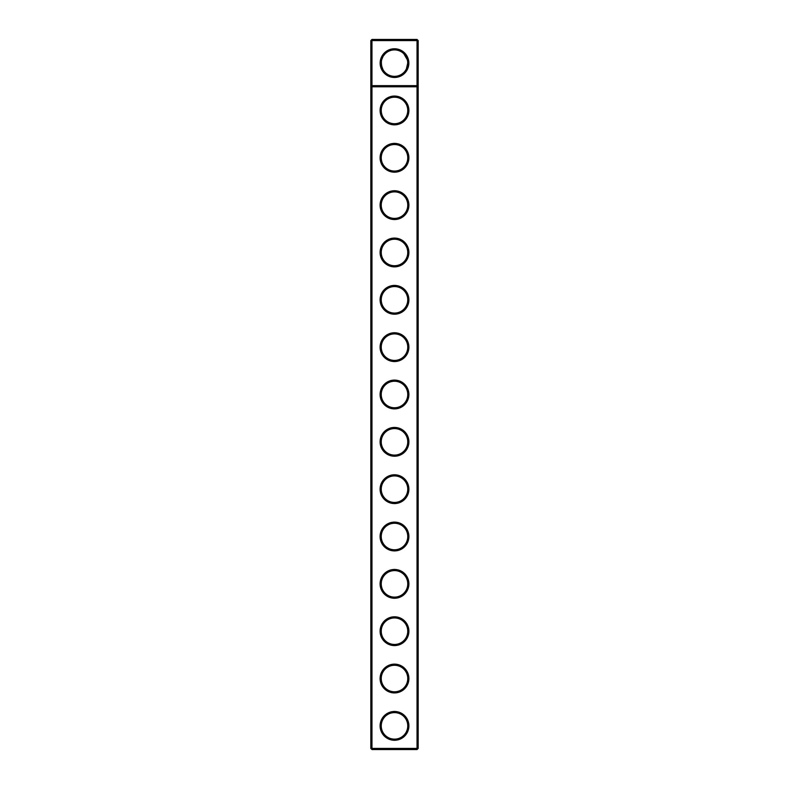<?xml version="1.0" encoding="UTF-8"?>
<svg xmlns="http://www.w3.org/2000/svg" width="789" height="789" viewBox="0 0 789 789"><rect width="100%" height="100%" fill="white"/><g stroke="black" fill="none" stroke-linecap="round" stroke-linejoin="round"><path stroke-width="1.18" d="M370.83 748.416L370.83 40.584L371.964 39.45L417.036 39.45L418.17 40.584L418.17 748.416L417.036 749.55L371.964 749.55L370.83 748.416L371.964 748.416L371.964 86.79L370.83 85.656L418.17 85.656L417.036 86.79L417.036 39.45M371.964 749.55L371.964 748.416L417.036 748.416L417.036 86.79L371.964 86.79L371.964 40.584L370.83 40.584M418.17 40.584L371.964 40.584L371.964 39.45M417.036 749.55L417.036 748.416L418.17 748.416M381.373 61.621C381.314 66.68 382.576 70.3 385.15 72.47L384.677 71.957M383.789 70.862L383.02 69.679M382.951 69.55L381.521 65.605M381.314 64.067L381.284 63.327M408.85 63.12A14.35 14.35 0 0 1 387.32 75.547A14.35 14.35 0 0 1 387.32 50.693A14.35 14.35 0 0 1 408.85 63.12M394.5 361.549A14.389 14.389 0 0 0 406.966 339.96A14.389 14.389 0 0 0 382.034 339.96A14.389 14.389 0 0 0 394.5 361.549M394.5 314.209A14.389 14.389 0 0 0 406.966 292.62A14.389 14.389 0 0 0 382.034 292.62A14.389 14.389 0 0 0 394.5 314.209M394.5 266.869A14.389 14.389 0 0 0 406.966 245.28A14.389 14.389 0 0 0 382.034 245.28A14.389 14.389 0 0 0 394.5 266.869M394.5 219.529A14.389 14.389 0 0 0 406.966 197.94A14.389 14.389 0 0 0 382.034 197.94A14.389 14.389 0 0 0 394.5 219.529M394.5 172.189A14.389 14.389 0 0 0 406.966 150.6A14.389 14.389 0 0 0 382.034 150.6A14.389 14.389 0 0 0 394.5 172.189M394.5 124.849A14.389 14.389 0 0 0 406.966 103.26A14.389 14.389 0 0 0 382.034 103.26A14.389 14.389 0 0 0 394.5 124.849M394.5 740.269A14.389 14.389 0 0 0 406.966 718.68A14.389 14.389 0 0 0 382.034 718.68A14.389 14.389 0 0 0 394.5 740.269M394.5 692.929A14.389 14.389 0 0 0 406.966 671.34A14.389 14.389 0 0 0 382.034 671.34A14.389 14.389 0 0 0 394.5 692.929M394.5 645.589A14.389 14.389 0 0 0 406.966 624A14.389 14.389 0 0 0 382.034 624A14.389 14.389 0 0 0 394.5 645.589M394.5 598.249A14.389 14.389 0 0 0 406.966 576.66A14.389 14.389 0 0 0 382.034 576.66A14.389 14.389 0 0 0 394.5 598.249M394.5 550.909A14.389 14.389 0 0 0 406.966 529.32A14.389 14.389 0 0 0 382.034 529.32A14.389 14.389 0 0 0 394.5 550.909M394.5 503.569A14.389 14.389 0 0 0 406.966 481.98A14.389 14.389 0 0 0 382.034 481.98A14.389 14.389 0 0 0 394.5 503.569M394.5 456.229A14.389 14.389 0 0 0 406.966 434.64A14.389 14.389 0 0 0 382.034 434.64A14.389 14.389 0 0 0 394.5 456.229M394.5 408.889A14.389 14.389 0 0 0 406.966 387.3A14.389 14.389 0 0 0 382.034 387.3A14.389 14.389 0 0 0 394.5 408.889M381.373 61.611L381.56 60.418M381.738 59.668L382.981 56.63M383.533 55.743L385.15 53.77M394.5 123.715A13.255 13.255 0 0 0 405.98 103.832A13.255 13.255 0 0 0 383.02 103.832A13.255 13.255 0 0 0 394.5 123.715M394.5 171.055A13.255 13.255 0 0 0 405.98 151.172A13.255 13.255 0 0 0 383.02 151.172A13.255 13.255 0 0 0 394.5 171.055M406.453 57.489L403.85 53.77L407.282 59.737M407.686 62.173L407.716 63.12A13.216 13.216 0 0 1 387.892 74.57A13.216 13.216 0 0 1 387.892 51.67A13.216 13.216 0 0 1 407.716 63.12L406.404 68.86M394.5 218.395A13.255 13.255 0 0 0 405.98 198.512A13.255 13.255 0 0 0 383.02 198.512A13.255 13.255 0 0 0 394.5 218.395M394.5 265.735A13.255 13.255 0 0 0 405.98 245.852A13.255 13.255 0 0 0 383.02 245.852A13.255 13.255 0 0 0 394.5 265.735M394.5 313.075A13.255 13.255 0 0 0 405.98 293.192A13.255 13.255 0 0 0 383.02 293.192A13.255 13.255 0 0 0 394.5 313.075M394.5 360.415A13.255 13.255 0 0 0 405.98 340.532A13.255 13.255 0 0 0 383.02 340.532A13.255 13.255 0 0 0 394.5 360.415M394.5 407.755A13.255 13.255 0 0 0 405.98 387.872A13.255 13.255 0 0 0 383.02 387.872A13.255 13.255 0 0 0 394.5 407.755M394.5 455.095A13.255 13.255 0 0 0 405.98 435.212A13.255 13.255 0 0 0 383.02 435.212A13.255 13.255 0 0 0 394.5 455.095M394.5 502.435A13.255 13.255 0 0 0 405.98 482.552A13.255 13.255 0 0 0 383.02 482.552A13.255 13.255 0 0 0 394.5 502.435M394.5 549.775A13.255 13.255 0 0 0 405.98 529.892A13.255 13.255 0 0 0 383.02 529.892A13.255 13.255 0 0 0 394.5 549.775M394.5 597.115A13.255 13.255 0 0 0 405.98 577.232A13.255 13.255 0 0 0 383.02 577.232A13.255 13.255 0 0 0 394.5 597.115M394.5 644.455A13.255 13.255 0 0 0 405.98 624.572A13.255 13.255 0 0 0 383.02 624.572A13.255 13.255 0 0 0 394.5 644.455M394.5 691.795A13.255 13.255 0 0 0 405.98 671.912A13.255 13.255 0 0 0 383.02 671.912A13.255 13.255 0 0 0 394.5 691.795M394.5 739.135A13.255 13.255 0 0 0 405.98 719.252A13.255 13.255 0 0 0 383.02 719.252A13.255 13.255 0 0 0 394.5 739.135"/></g></svg>
